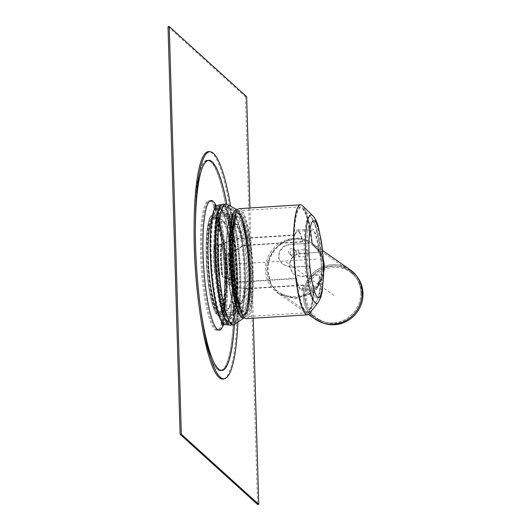 <?xml version="1.0" encoding="UTF-8"?>
<svg xmlns="http://www.w3.org/2000/svg" width="531" height="531" viewBox="0 0 531 531"><rect width="100%" height="100%" fill="white"/><g stroke="black" fill="none" stroke-linecap="round" stroke-linejoin="round"><path stroke-width="0.4" stroke-dasharray="2.65 1.99" d="M226.618 255.676A49.735 8.894 86.4 0 0 239.01 313.728A49.735 8.894 86.4 0 0 244.784 263.535A49.735 8.894 86.4 0 0 232.804 214.451A49.735 8.894 86.4 0 0 226.618 255.676A49.735 8.894 86.4 0 0 239.01 313.728A49.735 8.894 86.4 0 0 244.784 263.535A49.735 8.894 86.4 0 0 232.804 214.451A49.735 8.894 86.4 0 0 226.618 255.676M226.929 255.955A48.075 8.596 86.4 0 0 238.91 312.075A48.075 8.596 86.4 0 0 244.486 263.555A48.075 8.596 86.4 0 0 232.903 216.104A48.075 8.596 86.4 0 0 226.929 255.955A48.075 8.596 86.4 0 0 238.91 312.075A48.075 8.596 86.4 0 0 244.486 263.555A48.075 8.596 86.4 0 0 232.903 216.104A48.075 8.596 86.4 0 0 226.929 255.955M208.205 257.13A48.075 8.596 86.4 0 0 220.186 313.25A48.075 8.596 86.4 0 0 225.768 264.723A48.075 8.596 86.4 0 0 214.185 217.279A48.075 8.596 86.4 0 0 208.205 257.13A48.075 8.596 86.4 0 0 220.186 313.25A48.075 8.596 86.4 0 0 225.768 264.723A48.075 8.596 86.4 0 0 214.185 217.279A48.075 8.596 86.4 0 0 208.205 257.13M207.893 256.845A49.735 8.894 86.4 0 0 220.292 314.903A49.735 8.894 86.4 0 0 226.06 264.71A49.735 8.894 86.4 0 0 214.079 215.626A49.735 8.894 86.4 0 0 207.893 256.845A49.735 8.894 86.4 0 0 220.292 314.903A49.735 8.894 86.4 0 0 226.06 264.71A49.735 8.894 86.4 0 0 214.079 215.626A49.735 8.894 86.4 0 0 207.893 256.845M217.856 254.727A58.025 10.374 86.4 0 0 232.319 322.456A58.025 10.374 86.4 0 0 233.388 322.065A58.025 10.374 86.4 0 0 239.05 263.894A58.025 10.374 86.4 0 0 226.179 206.884A58.025 10.374 86.4 0 0 225.078 206.632A58.025 10.374 86.4 0 0 217.856 254.727A58.025 10.374 86.4 0 0 232.319 322.456A58.025 10.374 86.4 0 0 233.388 322.065A58.025 10.374 86.4 0 0 239.05 263.894A58.025 10.374 86.4 0 0 226.179 206.884A58.025 10.374 86.4 0 0 225.078 206.632A58.025 10.374 86.4 0 0 217.856 254.727M231.27 255.949A46.615 8.337 86.4 0 0 240.118 308.159A46.615 8.337 86.4 0 0 248.296 263.316A46.615 8.337 86.4 0 0 234.596 219.841A46.615 8.337 86.4 0 0 231.27 255.949M230.726 256.247A45.175 8.078 86.4 0 0 239.302 306.845A45.175 8.078 86.4 0 0 247.227 263.383A45.175 8.078 86.4 0 0 233.945 221.248A45.175 8.078 86.4 0 0 230.726 256.247M231.728 257.157A39.792 7.115 86.4 0 0 241.645 303.599A39.792 7.115 86.4 0 0 246.265 263.442A39.792 7.115 86.4 0 0 236.68 224.175A39.792 7.115 86.4 0 0 231.728 257.157M230.102 257.256A39.792 7.115 86.4 0 0 240.019 303.699A39.792 7.115 86.4 0 0 244.638 263.542A39.792 7.115 86.4 0 0 235.054 224.274A39.792 7.115 86.4 0 0 230.102 257.256M215.135 257.097A45.839 8.197 86.4 0 0 226.691 310.595A45.839 8.197 86.4 0 0 231.874 264.345A45.839 8.197 86.4 0 0 220.962 219.104A45.839 8.197 86.4 0 0 215.135 257.097M224.527 210.986A54.607 9.764 86.4 0 0 222.934 210.203A54.607 9.764 86.4 0 0 222.715 210.203A54.607 9.764 86.4 0 0 216.376 265.314A54.607 9.764 86.4 0 0 229.538 319.204A54.607 9.764 86.4 0 0 229.75 319.177A54.607 9.764 86.4 0 0 236.103 268.427A54.607 9.764 86.4 0 0 224.527 210.986M215.639 254.867A58.025 10.374 86.4 0 0 229.737 322.582A58.025 10.374 86.4 0 0 230.102 322.596A58.025 10.374 86.4 0 0 236.833 264.033A58.025 10.374 86.4 0 0 222.854 206.771A58.025 10.374 86.4 0 0 222.496 206.825A58.025 10.374 86.4 0 0 215.639 254.867A58.025 10.374 86.4 0 0 229.737 322.582A58.025 10.374 86.4 0 0 230.102 322.596A58.025 10.374 86.4 0 0 236.833 264.033A58.025 10.374 86.4 0 0 222.854 206.771A58.025 10.374 86.4 0 0 222.496 206.825A58.025 10.374 86.4 0 0 215.639 254.867M168.015 26.63L245.435 96.748L246.656 96.675M245.435 96.748L257.535 504.45M249.962 207.979L253.234 318.242M215.294 254.661A59.266 10.6 86.4 0 0 229.684 323.83A59.266 10.6 86.4 0 0 230.062 323.844A59.266 10.6 86.4 0 0 236.939 264.026A59.266 10.6 86.4 0 0 222.662 205.537A59.266 10.6 86.4 0 0 222.29 205.597A59.266 10.6 86.4 0 0 215.294 254.661M217.956 254.495A59.266 10.6 86.4 0 0 232.724 323.678A59.266 10.6 86.4 0 0 233.813 323.279A59.266 10.6 86.4 0 0 239.6 263.861A59.266 10.6 86.4 0 0 226.452 205.623A59.266 10.6 86.4 0 0 225.323 205.371A59.266 10.6 86.4 0 0 217.956 254.495M232.293 255.696A47.664 8.523 86.4 0 0 244.174 311.332A47.664 8.523 86.4 0 0 249.703 263.23A47.664 8.523 86.4 0 0 238.22 216.19A47.664 8.523 86.4 0 0 232.293 255.696M231.071 255.769A47.664 8.523 86.4 0 0 242.952 311.405A47.664 8.523 86.4 0 0 248.481 263.303A47.664 8.523 86.4 0 0 236.999 216.263A47.664 8.523 86.4 0 0 231.071 255.769M223.478 379.001A113.979 20.377 86.4 0 0 235.983 264.086A113.979 20.377 86.4 0 0 209.254 151.627M237.928 322.065A113.74 20.337 86.4 0 0 230.686 206.32M229.983 325.091A60.514 10.819 86.4 0 0 237.005 264.02A60.514 10.819 86.4 0 0 222.429 204.302M234.35 324.487A60.514 10.819 86.4 0 0 240.258 263.821A60.514 10.819 86.4 0 0 226.837 204.362A105.131 18.797 86.4 0 1 234.357 324.481M233.6 255.238A49.735 8.894 86.4 0 0 245.999 313.297A49.735 8.894 86.4 0 0 252.013 267.597A49.735 8.894 86.4 0 0 241.439 214.73A49.735 8.894 86.4 0 0 239.786 214.013A49.735 8.894 86.4 0 0 233.6 255.238M232.372 255.318A49.735 8.894 86.4 0 0 244.764 313.37A49.735 8.894 86.4 0 0 250.778 267.677A49.735 8.894 86.4 0 0 240.211 214.809A49.735 8.894 86.4 0 0 238.552 214.093A49.735 8.894 86.4 0 0 232.372 255.318M218.062 254.488A59.266 10.6 86.4 0 0 232.837 323.671A59.266 10.6 86.4 0 0 233.925 323.273A59.266 10.6 86.4 0 0 239.713 263.854A59.266 10.6 86.4 0 0 226.564 205.616A59.266 10.6 86.4 0 0 225.436 205.364A59.266 10.6 86.4 0 0 218.062 254.488M215.241 254.661A59.266 10.6 86.4 0 0 229.671 323.837A59.266 10.6 86.4 0 0 230.009 323.844A59.266 10.6 86.4 0 0 236.886 264.026A59.266 10.6 86.4 0 0 222.608 205.537A59.266 10.6 86.4 0 0 222.277 205.59A59.266 10.6 86.4 0 0 215.241 254.661M268.109 272.045L271.228 284.848L279.04 293.948L295.78 298.488L313.848 292.787L313.416 292.315L295.256 298.07L278.49 293.563L270.724 284.503L267.617 271.706C265.719 248.428 290.981 228.947 311.956 243.191L312.381 243.503C291.506 229.458 266.223 248.866 268.109 272.045M313.416 292.315A53.054 9.485 -93.6 0 1 307.257 312.786A53.054 9.485 -93.6 0 1 294.473 260.429A53.054 9.485 -93.6 0 1 300.632 206.884A53.054 9.485 -93.6 0 1 311.956 243.191M252.802 272.629A53.054 9.485 86.4 0 0 239.581 210.707A53.054 9.485 86.4 0 0 233.428 264.246A53.054 9.485 86.4 0 0 246.205 316.602A53.054 9.485 86.4 0 0 252.802 272.629M239.448 208.637A55.124 9.857 -93.6 0 1 253.187 272.98A55.124 9.857 -93.6 0 1 246.331 318.673M313.848 292.787A55.124 9.857 -93.6 0 1 307.383 314.85M300.5 204.82A55.124 9.857 -93.6 0 1 312.381 243.503M306.759 252.537A3.319 0.591 86.4 0 0 307.588 256.407A3.319 0.591 86.4 0 0 307.973 253.061A3.319 0.591 86.4 0 0 307.177 249.789A3.319 0.591 86.4 0 0 306.759 252.537M295.136 251.468A3.319 3.206 -47.8 0 0 289.501 249.517A3.319 3.206 -47.8 0 0 293.218 254.601A3.319 3.206 -47.8 0 0 295.136 251.468M222.728 276.936L238.001 282.3L222.728 276.936A30.254 5.41 86.4 0 1 221.752 243.855L213.96 246.424L222.051 244.127L236.713 238.93L295.322 235.26A28.933 5.171 -93.6 0 1 297.659 231.244A28.933 5.171 -93.6 0 1 302.318 241.598L302.69 241.937A30.254 5.41 86.4 0 0 297.572 229.916A30.254 5.41 86.4 0 0 294.951 234.921L295.322 235.26M245.368 288.97L225.151 283.534L245.368 288.97L303.978 285.306L303.606 284.968A28.933 5.171 -93.6 0 1 301.269 288.99A28.933 5.171 -93.6 0 1 296.61 278.629L238.001 282.3M237.629 281.961L296.238 278.297L296.61 278.629M244.997 288.638L303.606 284.968M296.238 278.297A30.254 5.41 86.4 0 0 301.356 290.311A30.254 5.41 86.4 0 0 303.978 285.306M294.951 234.921L236.341 238.592L221.752 243.855M236.341 238.592L236.713 238.93M302.318 241.598L243.716 245.269L224.328 255.816L228.27 254.269L244.087 245.601L302.69 241.937M243.716 245.269L244.087 245.601M213.96 246.424A31.787 5.682 86.4 0 0 214.783 274.149M225.429 283.786A31.787 5.682 86.4 0 0 224.606 256.061M214.239 246.676A30.466 5.449 86.4 0 0 215.062 274.401M225.151 283.534A30.466 5.449 86.4 0 0 224.328 255.816M318.726 252.265A28.933 5.171 86.4 0 0 312.308 230.328A28.933 5.171 86.4 0 0 308.83 243.298L290.105 244.472L283.64 246.689L279.399 251.813L278.901 258.431L282.426 264.279L290.782 267.299L309.507 266.131A28.933 5.171 86.4 0 0 315.925 288.074A28.933 5.171 86.4 0 0 319.403 275.098L300.685 276.266L292.787 273.664L289.402 265.978C289.727 258.862 293.258 254.681 300.008 253.44L318.726 252.265L300.274 253.679C293.517 254.92 289.979 259.095 289.647 266.204L293.039 273.896L300.951 276.512L319.403 275.098M309.507 266.131L290.517 267.06L282.167 264.046L278.649 258.205L279.147 251.588L283.381 246.45L289.833 244.227L308.83 243.298M309.234 265.885A30.254 5.41 86.4 0 0 316.005 289.395A30.254 5.41 86.4 0 0 319.675 275.343M318.998 252.51A30.254 5.41 86.4 0 0 312.228 229A30.254 5.41 86.4 0 0 308.557 243.059M357.131 276.757A29.749 28.468 -55.1 0 0 310.741 279.16A29.749 28.468 -55.1 0 0 324.574 323.498M323.167 258.949A30.254 28.959 -55.1 0 0 312.135 243.258A30.254 28.959 -55.1 0 0 271.082 251.528A30.254 28.959 -55.1 0 0 277.547 292.906A30.254 28.959 -55.1 0 0 323.565 273.18M322.928 266.051A28.933 27.685 -55.1 0 0 311.378 244.346A28.933 27.685 -55.1 0 0 272.124 252.258A28.933 27.685 -55.1 0 0 278.31 291.818A28.933 27.685 -55.1 0 0 307.967 292.74A28.933 27.685 -55.1 0 0 322.928 266.051M361.677 293.417A28.428 27.207 -55.1 0 0 356.082 277.567A28.428 27.207 -55.1 0 0 311.75 279.864A28.428 27.207 -55.1 0 0 324.965 322.237A28.428 27.207 -55.1 0 0 361.677 293.417M313.237 291.784L313.867 292.475C317.399 288.539 320.166 283.72 322.178 278.025L323.492 270.664A30.254 28.959 124.9 0 1 319.058 283.202L313.237 291.784A52.098 9.312 -93.6 0 1 308.936 310.728A52.098 9.312 -93.6 0 1 294.645 260.416A52.098 9.312 -93.6 0 1 302.551 208.716A52.098 9.312 -93.6 0 1 311.803 243.43L318.062 249.524A30.254 28.959 124.9 0 1 323.22 261.371L321.487 254.887L313.297 244.446L311.803 243.43M318.062 249.524L319.655 253.858C321.633 261.995 321.879 270.266 320.392 278.656L319.058 283.202M323.492 270.664L323.22 261.371M313.867 292.475A55.124 9.857 -93.6 0 1 309.228 313.688M302.471 205.743A55.124 9.857 -93.6 0 1 312.427 243.875M334.105 295.428L284.729 261.04M316.151 259.068L213.993 265.46M229.697 255.119A51.753 9.253 86.4 0 0 243.55 315.182A51.753 9.253 86.4 0 0 248.72 265.268A51.753 9.253 86.4 0 0 237.855 212.964A51.753 9.253 86.4 0 0 237.125 212.446A51.753 9.253 86.4 0 0 229.697 255.119A51.753 9.253 86.4 0 0 243.55 315.182A51.753 9.253 86.4 0 0 248.72 265.268A51.753 9.253 86.4 0 0 237.855 212.964A51.753 9.253 86.4 0 0 237.125 212.446A51.753 9.253 86.4 0 0 229.697 255.119M238.499 213.986A50.677 9.06 86.4 0 0 232.518 281.337A50.677 9.06 86.4 0 0 248.913 296.185A50.677 9.06 86.4 0 0 238.499 213.986A50.677 9.06 86.4 0 0 232.518 281.337A50.677 9.06 86.4 0 0 248.913 296.185A50.677 9.06 86.4 0 0 238.499 213.986M236.368 224.586A40.057 7.162 86.4 0 0 231.642 277.819A40.057 7.162 86.4 0 0 244.599 289.561A40.057 7.162 86.4 0 0 236.368 224.586M234.974 223.066A41.69 7.454 86.4 0 0 233.826 222.476A41.69 7.454 86.4 0 0 228.403 257.017A41.69 7.454 86.4 0 0 239.03 305.644A41.69 7.454 86.4 0 0 243.802 266.715A41.69 7.454 86.4 0 0 234.974 223.066M217.232 257.369A43.628 7.799 86.4 0 0 228.35 308.259A43.628 7.799 86.4 0 0 233.348 267.518A43.628 7.799 86.4 0 0 224.102 221.832A43.628 7.799 86.4 0 0 222.907 221.215A43.628 7.799 86.4 0 0 217.232 257.369M222.363 219.927A45.673 8.164 86.4 0 0 216.973 280.627A45.673 8.164 86.4 0 0 231.755 294.008A45.673 8.164 86.4 0 0 222.363 219.927M208.371 257.416A46.436 8.304 86.4 0 0 220.073 311.597A46.436 8.304 86.4 0 0 225.542 268.586A46.436 8.304 86.4 0 0 215.686 219.595A46.436 8.304 86.4 0 0 214.278 218.925A46.436 8.304 86.4 0 0 208.371 257.416M214.152 218.062A48.082 8.596 86.4 0 0 208.477 281.968A48.082 8.596 86.4 0 0 224.036 296.059A48.082 8.596 86.4 0 0 214.152 218.062M214.106 216.449A49.728 8.894 86.4 0 0 208.238 282.538A49.728 8.894 86.4 0 0 224.328 297.108A49.728 8.894 86.4 0 0 214.106 216.449M207.448 256.579A51.381 9.186 86.4 0 0 220.106 316.556A51.381 9.186 86.4 0 0 226.485 269.755A51.381 9.186 86.4 0 0 215.546 214.73A51.381 9.186 86.4 0 0 213.688 214.006A51.381 9.186 86.4 0 0 207.448 256.579M215.367 255.955A52.098 9.312 86.4 0 0 228.204 316.768A52.098 9.312 86.4 0 0 234.675 269.31A52.098 9.312 86.4 0 0 223.578 213.515A52.098 9.312 86.4 0 0 221.699 212.785A52.098 9.312 86.4 0 0 215.367 255.955M224.547 213.296A52.264 9.346 86.4 0 0 222.396 212.626A52.264 9.346 86.4 0 0 216.309 255.862A52.264 9.346 86.4 0 0 228.921 316.841A52.264 9.346 86.4 0 0 235.704 270A52.264 9.346 86.4 0 0 224.547 213.296M216.482 255.842A52.303 9.352 86.4 0 0 229.1 316.874A52.303 9.352 86.4 0 0 235.89 269.994A52.303 9.352 86.4 0 0 224.726 213.243A52.303 9.352 86.4 0 0 222.575 212.566A52.303 9.352 86.4 0 0 216.482 255.842M215.002 254.926A57.892 10.354 86.4 0 0 229.06 322.49A57.892 10.354 86.4 0 0 236.474 270.332A57.892 10.354 86.4 0 0 224.122 207.774A57.892 10.354 86.4 0 0 221.839 206.997A57.892 10.354 86.4 0 0 215.002 254.926M220.046 207.575A58.357 10.434 86.4 0 0 217.743 206.791A58.357 10.434 86.4 0 0 210.847 255.106A58.357 10.434 86.4 0 0 225.025 323.206A58.357 10.434 86.4 0 0 232.498 270.631A58.357 10.434 86.4 0 0 220.046 207.575M212.101 201.654A64.868 11.596 86.4 0 0 204.448 287.862A64.868 11.596 86.4 0 0 225.436 306.872A64.868 11.596 86.4 0 0 212.101 201.654M230.109 254.9A52.828 9.445 86.4 0 0 244.247 316.21A52.828 9.445 86.4 0 0 249.524 265.261A52.828 9.445 86.4 0 0 238.432 211.869A52.828 9.445 86.4 0 0 237.689 211.338A52.828 9.445 86.4 0 0 230.109 254.9M239.72 213.913A50.677 9.06 86.4 0 0 233.74 281.257A50.677 9.06 86.4 0 0 250.134 296.112A50.677 9.06 86.4 0 0 239.72 213.913M211.311 255.298A57.136 10.215 86.4 0 0 225.19 321.972A57.136 10.215 86.4 0 0 232.505 270.498A57.136 10.215 86.4 0 0 220.312 208.763A57.136 10.215 86.4 0 0 218.055 207.999A57.136 10.215 86.4 0 0 211.311 255.298M210.88 201.734A64.868 11.596 86.4 0 0 203.227 287.935A64.868 11.596 86.4 0 0 224.215 306.945A64.868 11.596 86.4 0 0 210.88 201.734M198.767 303.931A105.53 18.87 86.4 0 0 232.717 331.981A105.53 18.87 86.4 0 0 210.953 161.656A105.53 18.87 86.4 0 0 194.087 229.186M210.926 162.048A105.131 18.797 86.4 0 0 198.521 301.767A105.131 18.797 86.4 0 0 232.538 332.572A105.131 18.797 86.4 0 0 210.926 162.048M195.342 227.726A105.291 18.824 86.4 0 0 195.335 229.193A105.291 18.824 86.4 0 0 195.561 247.572A105.291 18.824 86.4 0 0 199.995 303.772A105.291 18.824 86.4 0 0 200.187 305.232M234.41 324.448A105.291 18.824 86.4 0 0 226.896 204.395M195.342 230.381A105.131 18.797 86.4 0 0 199.862 302.597M223.531 324.627A64.961 11.616 86.4 0 0 226.81 264.657A64.961 11.616 86.4 0 0 216.084 205.563M224.805 324.527A59.651 10.666 86.4 0 0 232.405 270.677A59.651 10.666 86.4 0 0 219.681 206.32A59.651 10.666 86.4 0 0 217.365 205.51M244.28 317.757A54.388 9.724 86.4 0 0 249.709 265.308A54.388 9.724 86.4 0 0 238.293 210.342A54.388 9.724 86.4 0 0 237.523 209.798L239.574 211.225C241.585 212.971 243.749 216.104 246.47 225.94L250.015 244.851C251.953 259.858 252.656 274.434 252.132 288.585C251.84 295.575 251.196 301.449 250.207 306.201L248.541 311.936C248.647 312.839 247.227 314.783 244.28 317.757M237.715 211.444A53.306 9.531 86.4 0 0 236.959 210.907A53.306 9.531 86.4 0 0 229.312 254.86A53.306 9.531 86.4 0 0 243.583 316.728A53.306 9.531 86.4 0 0 248.906 265.321A53.306 9.531 86.4 0 0 237.715 211.444M210.721 255.099A58.43 10.447 86.4 0 0 224.952 323.293A58.43 10.447 86.4 0 0 232.392 270.551A58.43 10.447 86.4 0 0 219.934 207.508A58.43 10.447 86.4 0 0 217.657 206.718A58.43 10.447 86.4 0 0 210.721 255.099M212.101 201.561A64.961 11.616 86.4 0 0 204.435 287.895A64.961 11.616 86.4 0 0 225.449 306.931A64.961 11.616 86.4 0 0 212.101 201.561M298.621 253.048A3.319 0.591 -93.6 0 1 299.033 250.3A3.319 0.591 -93.6 0 1 299.836 253.572A3.319 0.591 -93.6 0 1 299.451 256.918A3.319 0.591 -93.6 0 1 298.621 253.048M296.683 252.869A3.319 3.206 132.2 0 1 291.2 255.53A3.319 3.206 132.2 0 1 291.048 250.917A3.319 3.206 132.2 0 1 296.683 252.869M221.301 243.994A30.367 5.429 86.4 0 0 222.277 276.77M232.127 285.446A30.254 5.41 86.4 0 0 232.591 269.768A30.254 5.41 86.4 0 0 231.144 252.371M231.762 285.359A30.367 5.429 86.4 0 0 230.786 252.583M219.064 244.525A31.502 5.635 86.4 0 0 219.993 275.881M230.142 285.074A31.502 5.635 86.4 0 0 229.213 253.718M217.909 244.884A31.787 5.682 86.4 0 0 218.818 275.456M229.18 284.842A31.787 5.682 86.4 0 0 228.27 254.269M231.828 285.174A28.933 5.171 86.4 0 0 232.346 269.549A28.933 5.171 86.4 0 0 230.846 252.092M222.051 244.127A28.933 5.171 86.4 0 0 223.033 277.209M218.195 245.143A30.466 5.449 86.4 0 0 219.104 275.715M218.639 245.01A30.353 5.429 86.4 0 0 219.555 275.881M228.894 284.583A30.466 5.449 86.4 0 0 227.985 254.01M229.266 284.669A30.353 5.429 86.4 0 0 228.35 253.798M220.889 244.479A29.218 5.224 86.4 0 0 221.845 276.777M230.872 284.955A29.218 5.224 86.4 0 0 229.916 252.656M315.421 319.29A30.254 28.959 124.9 0 1 308.956 277.912A30.254 28.959 124.9 0 1 350.009 269.635M353.261 272.29A30.254 28.953 -55.1 0 0 308.976 277.925A30.254 28.953 -55.1 0 0 319.031 321.421M333.548 322.914A28.933 27.685 -55.1 0 0 360.788 292.422A28.933 27.685 -55.1 0 0 349.239 270.717A28.933 27.685 -55.1 0 0 309.985 278.629A28.933 27.685 -55.1 0 0 316.164 318.195A28.933 27.685 -55.1 0 0 333.548 322.914M360.801 292.435A28.926 27.685 124.9 0 1 333.561 322.921A28.926 27.685 124.9 0 1 323.445 321.759A28.926 27.685 124.9 0 1 310.004 278.642A28.926 27.685 124.9 0 1 355.106 276.312A28.926 27.685 124.9 0 1 360.801 292.435M320.392 278.656A42.958 7.68 -93.6 0 1 316.469 301.276A42.958 7.68 -93.6 0 1 313.609 301.562A42.958 7.68 -93.6 0 1 304.323 251.754A42.958 7.68 -93.6 0 1 311.212 217.159A42.958 7.68 -93.6 0 1 319.655 253.858M315.235 296.988A38.418 6.87 -93.6 0 1 307.343 234.675A38.418 6.87 -93.6 0 1 319.768 245.933A38.418 6.87 -93.6 0 1 315.235 296.988M312.659 215.672A44.372 7.932 -93.6 0 1 321.487 254.887M322.178 278.025A44.372 7.932 -93.6 0 1 318.096 302.564M220.186 313.25L238.91 312.075L220.186 313.25M214.185 217.279L232.903 216.104L214.185 217.279M220.292 314.903L239.01 313.728L220.292 314.903M214.079 215.626L232.804 214.451L214.079 215.626M237.125 212.446L226.179 206.884L237.125 212.446M243.55 315.182L233.388 322.065L243.55 315.182C245.734 313.808 247.373 308.956 248.475 300.626C251.143 280.965 248.74 244.519 243.835 226.319C242.163 219.622 240.251 215.228 238.114 213.143C240.251 215.228 242.163 219.622 243.835 226.319C248.74 244.519 251.143 280.965 248.475 300.626C247.373 308.956 245.734 313.808 243.55 315.182M239.302 306.845L240.118 308.159M233.945 221.248L234.596 219.841M240.019 303.699L241.645 303.599M235.054 224.274L236.68 224.175M235.85 223.458L233.826 222.476L222.808 221.188L223.843 222.409C224.945 224.168 226.067 227.241 227.215 231.629C229.405 240.37 230.932 251.156 231.788 263.993C232.432 274.288 232.459 283.567 231.874 291.831C231.436 297.612 230.753 302.013 229.83 305.053L228.257 308.292L239.03 305.644C241.3 304.389 242.614 302.471 242.992 299.909C244.107 295.82 244.791 290.099 245.043 282.744C245.7 265.427 243.264 241.93 239.607 230.799C237.45 225.376 236.195 222.927 235.85 223.458M220.962 219.104L214.265 218.925L216.874 222.887C218.248 226.146 219.529 230.799 220.717 236.853C223.066 249.304 224.361 262.978 224.6 277.866C224.706 288.738 224.148 297.453 222.927 304.011C221.148 312.367 219.914 311.412 220.066 311.604L226.691 310.595M220.106 316.556C217.252 315.64 215.38 313.662 214.497 310.615C212.46 305.81 210.701 298.82 209.221 289.654C205.709 268.361 205.092 238.844 207.906 224.693C209.148 217.856 211.079 214.298 213.688 214.006L222.575 212.566L220.65 215.274C218.692 220.186 217.518 228.888 217.126 241.379C216.309 266.157 220.385 299.783 225.556 311.704C227.872 316.091 229.053 317.81 229.1 316.874L220.106 316.556M229.75 319.177C231.635 318.919 234.085 317.173 236.096 303.413C237.53 291.333 237.629 276.81 236.395 259.838C235.014 242.68 232.731 229.219 229.551 219.462C228.23 215.5 226.783 212.772 225.204 211.272L222.934 210.203M229.06 322.49L225.609 320.127C223.604 317.405 221.779 312.772 220.139 306.208C217.352 294.924 215.44 281.191 214.405 265.009C213.495 249.597 213.668 236.295 214.909 225.098C215.725 217.956 216.987 212.851 218.706 209.778L222.496 206.825L218.055 207.999C218.042 208.776 212.267 207.263 213.329 207.083L213.747 207.754C214.962 209.705 216.349 213.648 217.916 219.588C220.83 231.317 222.901 245.873 224.122 263.257C225.277 281.43 225.131 296.922 223.697 309.726C222.881 316.144 221.971 320.465 220.969 322.695L220.538 323.552C219.469 323.498 225.098 321.136 225.19 321.972L229.06 322.49M229.538 319.204L231.29 316.715C233.282 311.876 234.51 303.148 234.981 290.537C235.406 275.649 234.636 260.382 232.671 244.751C230.899 231.443 228.702 221.58 226.08 215.155L222.715 210.203M230.102 322.596L232.319 322.456L230.102 322.596M222.854 206.771L225.078 206.632L222.854 206.771M229.684 323.83L225.025 323.206C225.569 322.808 221.991 323.498 221.54 324.295C221.161 324.6 222.648 324.567 224.6 312.46C226.345 299.358 226.598 282.93 225.363 263.17C224.075 244.97 221.885 229.91 218.792 217.995C217.232 212.38 215.858 208.663 214.663 206.858L214.146 206.147C213.256 206.227 217.697 207.395 217.743 206.791L222.29 205.597L217.657 206.718C217.73 207.289 213.236 206.134 214.159 206.068L215.765 208.889C217.332 212.334 218.885 217.637 220.418 224.792C223.637 240.536 225.522 258.431 226.073 278.476C226.392 295.13 225.629 308.099 223.79 317.385L221.546 324.381C222.024 323.585 225.569 322.908 224.952 323.293L229.671 323.837M230.062 323.844L232.724 323.678M222.662 205.537L225.323 205.371M233.813 323.279L244.247 316.21C247.2 313.768 249.079 308.133 249.889 299.292C252.225 279.598 249.982 245.747 245.428 227.567C243.696 219.953 241.539 214.836 238.943 212.221L226.452 205.623M242.952 311.405L244.174 311.332M236.999 216.263L238.22 216.19M195.348 226.186L195.335 229.193C195.262 254.157 196.815 279.014 199.995 303.772L200.386 306.752M222.496 325.184L224.759 318.786C228.941 301.588 227.945 258.159 222.861 230.912C220.962 220.378 218.938 212.778 216.781 208.119L214.995 205.145M244.764 313.37L245.999 313.297M238.552 214.093L239.786 214.013M233.925 323.273L243.583 316.728C247.532 313.489 248.9 309.546 250.453 295.482C251.249 285.904 251.269 275.051 250.526 262.925C249.729 250.785 248.335 240.052 246.338 230.72C243.908 219.257 240.536 213.216 238.738 212.148L226.564 205.616M230.009 323.844L232.837 323.671M222.608 205.537L225.436 205.364M279.04 293.948L278.49 293.563M300.632 206.884L239.581 210.707M307.257 312.786L246.205 316.602M289.654 254.123L291.2 255.53C295.833 257.96 296.052 256.579 299.451 256.918L307.588 256.407M294.108 249.212L295.654 250.612L294.891 250.134L307.177 249.789M301.269 288.99L315.925 288.074M297.659 231.244L312.308 230.328M301.356 290.311L316.005 289.395M297.572 229.916L312.228 229M322.483 250.466L312.135 243.258M308.458 314.438L277.547 292.906M324.965 322.237L316.164 318.195L278.31 291.818M356.082 277.567L349.239 270.717L311.378 244.346M312.533 243.915L313.297 244.446M302.551 208.716L311.212 217.159L315.812 225.695L319.045 239.952C320.671 250.38 321.487 261.179 321.501 272.343C321.421 290.61 318.852 298.92 316.469 301.276L308.936 310.728"/><path stroke-width="0.8" d="M249.962 207.979L246.656 96.675L169.236 26.55L168.015 26.63L180.115 434.325L181.336 434.252L258.756 504.37L257.535 504.45L180.115 434.325M253.234 318.242L258.756 504.37M169.236 26.55L181.336 434.252M230.686 206.32A113.74 20.337 86.4 0 0 210.462 151.786L209.254 151.627A113.979 20.377 86.4 0 0 194.107 226.179A113.979 20.377 86.4 0 0 194.353 246.072A113.979 20.377 86.4 0 0 199.152 306.911A113.979 20.377 86.4 0 0 223.478 379.001L224.659 378.689A113.74 20.337 86.4 0 0 237.928 322.065M210.462 151.786A113.74 20.337 86.4 0 0 195.348 226.186A113.74 20.337 86.4 0 0 195.6 246.039A113.74 20.337 86.4 0 0 200.386 306.752A113.74 20.337 86.4 0 0 224.659 378.689M237.583 209.831L226.837 204.362A60.514 10.819 86.4 0 0 225.682 204.096L222.429 204.302A60.514 10.819 86.4 0 0 222.084 204.355A60.514 10.819 86.4 0 0 214.902 254.462A60.514 10.819 86.4 0 0 229.638 325.085A60.514 10.819 86.4 0 0 229.983 325.091L233.242 324.886A60.514 10.819 86.4 0 0 234.35 324.487L244.333 317.717M225.682 204.096A60.514 10.819 86.4 0 0 218.155 254.256A60.514 10.819 86.4 0 0 233.242 324.886M246.331 318.673A55.124 9.857 -93.6 0 1 233.056 264.272A55.124 9.857 -93.6 0 1 239.448 208.637L300.5 204.82A55.124 9.857 -93.6 0 0 294.101 260.449A55.124 9.857 -93.6 0 0 307.383 314.85L246.331 318.673M319.031 321.421A30.254 28.953 -55.1 0 0 323.034 323.021L324.574 323.498A29.749 28.468 -55.1 0 0 362.985 293.344A29.749 28.468 -55.1 0 0 357.131 276.757L356.148 275.489A30.254 28.953 -55.1 0 0 353.261 272.29M323.565 273.18A30.254 28.959 -55.1 0 0 324.215 265.958A30.254 28.959 -55.1 0 0 323.167 258.949M318.096 302.564L309.228 313.688A55.124 9.857 -93.6 0 1 294.101 260.449A55.124 9.857 -93.6 0 1 302.471 205.743L312.659 215.672C314.949 217.969 316.761 221.42 318.089 226.027L321.268 240.749C322.981 252.344 323.737 264.053 323.525 275.868L322.224 291.459L320.863 297.154L318.096 302.564A44.372 7.932 -93.6 0 1 315.135 302.862A44.372 7.932 -93.6 0 1 305.544 251.415A44.372 7.932 -93.6 0 1 312.659 215.672M198.767 303.931C195.574 279.12 194.014 254.203 194.087 229.186A105.53 18.87 86.4 0 0 194.319 247.605A105.53 18.87 86.4 0 0 198.767 303.931L199.152 306.911M200.187 305.232A105.291 18.824 86.4 0 0 219.602 369.908A105.291 18.824 86.4 0 0 234.41 324.448M226.896 204.395A105.291 18.824 86.4 0 0 212.154 161.816A105.291 18.824 86.4 0 0 195.342 227.726M226.843 204.369A105.131 18.797 86.4 0 0 212.148 161.968A105.131 18.797 86.4 0 0 195.342 230.381M199.862 302.597A105.131 18.797 86.4 0 0 219.31 369.589A105.131 18.797 86.4 0 0 234.357 324.481M216.084 205.563A64.961 11.616 86.4 0 0 213.323 201.488A64.961 11.616 86.4 0 0 204.156 273.405A64.961 11.616 86.4 0 0 223.531 324.627M214.995 205.145L214.989 205.145C214.166 205.066 217.371 205.915 217.365 205.51A59.651 10.666 86.4 0 0 210.283 254.907A59.651 10.666 86.4 0 0 224.805 324.527L222.502 325.184M237.523 209.798A54.388 9.724 86.4 0 0 229.724 254.641A54.388 9.724 86.4 0 0 244.28 317.757M333.601 324.229A30.254 28.959 124.9 0 1 315.421 319.29L323.034 323.021A30.254 28.953 -55.1 0 0 333.614 324.235A30.254 28.953 -55.1 0 0 362.102 292.349A30.254 28.953 -55.1 0 0 356.148 275.489L350.009 269.635A30.254 28.959 124.9 0 1 362.089 292.342A30.254 28.959 124.9 0 1 333.601 324.229M317.272 296.862A38.418 6.87 -93.6 0 1 309.374 234.549A38.418 6.87 -93.6 0 1 321.806 245.807A38.418 6.87 -93.6 0 1 317.272 296.862M194.087 229.186L194.107 226.179M224.805 324.527L229.638 325.085M217.365 205.51L222.084 204.355M350.009 269.635L322.483 250.466M315.421 319.29L308.458 314.438"/></g></svg>
